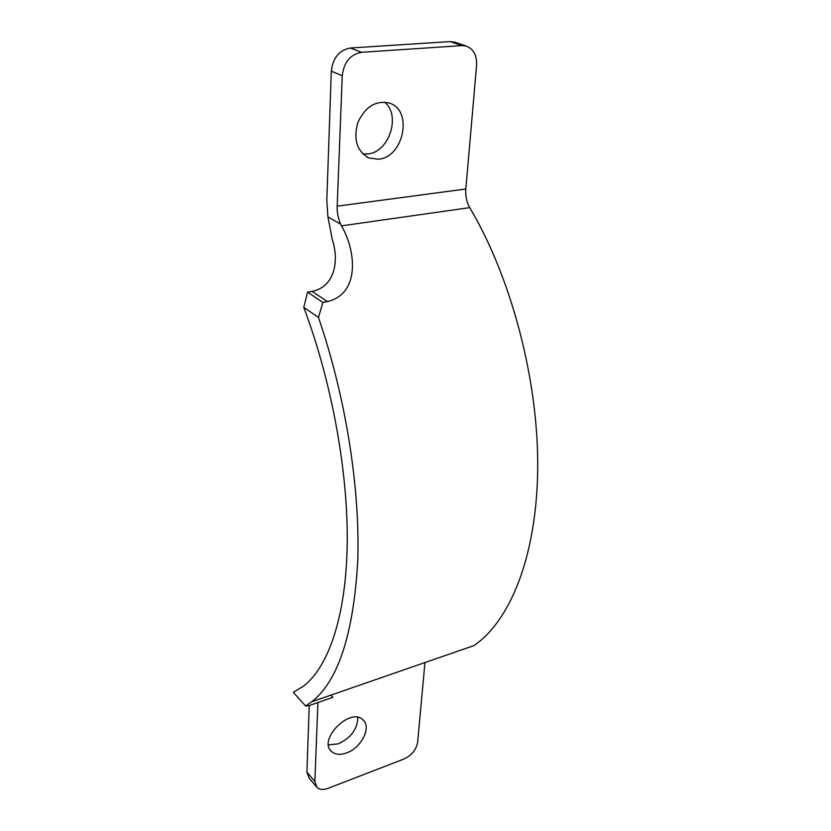 <?xml version="1.0" encoding="UTF-8"?>
<svg xmlns="http://www.w3.org/2000/svg" width="831" height="831" viewBox="0 0 831 831"><rect width="100%" height="100%" fill="white"/><g stroke="black" fill="none" stroke-linecap="round" stroke-linejoin="round"><path stroke-width="1.25" d="M330.894 695.132L332.909 697.302L308.924 705.664L305.621 706.007L293.301 692.285L303.481 686.177C328.089 667.22 345.727 617.921 347.181 546.154C348.511 474.418 332.358 383.351 303.772 307.387L318.481 317.463L322.906 302.391L307.543 292.159L312.082 291.39C336.004 286.56 338.788 258.888 332.327 239.795L327.933 216.891L326.812 200.385L331.309 71.175L342.247 75.735C343.909 62.232 350.329 54.41 361.516 52.301L461.849 45.612L466.181 46.069C473.525 48.915 476.984 55.376 476.568 65.472L465.817 189.001L337.189 206.15C337.012 212.611 338.155 218.615 340.606 224.141L341.458 225.866C355.419 249.279 361.111 293.353 327.476 301.591L322.906 302.391M307.543 292.159L303.772 307.387M341.458 225.866L469.712 207.625C511.865 278.406 538.685 381.896 537.699 469.328C536.639 556.905 509.943 621.089 474.002 645.562L311.822 701.738L305.621 706.007M318.481 317.463C345.966 397.509 360.28 489.511 357.714 561.278C353.507 634.115 338.217 680.942 311.822 701.738M424.942 662.556L417.65 742.291C416.279 749.759 411.709 755.348 403.939 759.025L328.1 788.339C323.373 790.063 319.665 789.762 316.995 787.435L314.856 781.493L306.919 772.092L309.07 778.024L316.092 786.365M317.92 702.569L314.856 781.493M346.569 752.928C340.326 755.13 335.36 754.693 331.673 751.619C317.38 740.161 349.903 706.932 362.804 719.719C371.966 726.71 361.516 747.89 346.569 752.928M361.516 52.301L350.36 48.011C339.256 50.078 332.909 57.806 331.309 71.175M350.36 48.011L450.09 41.581L461.849 45.612M455.45 42.402L450.09 41.581M362.825 153.932L367.51 153.964C388.877 152.759 401.383 115.592 384.566 102.068M342.247 75.735L337.189 206.15M306.919 772.092L309.236 705.561M469.712 207.625C466.638 202.172 465.35 195.96 465.817 189.001M378.313 159.209L368.974 157.983C356.915 151.294 353.196 139.504 357.818 122.604C365.256 106.648 375.799 100.146 389.448 103.086C413.464 110.326 403.534 157.807 378.313 159.209M328.505 744.877L338.404 743.818C351.118 737.72 357.579 728.922 357.797 717.402M312.082 291.39L327.476 301.591M327.933 216.891L340.606 224.141M454.401 42.038L466.181 46.069M366.648 156.841L368.974 157.983M330.374 750.144L331.673 751.619"/></g></svg>
